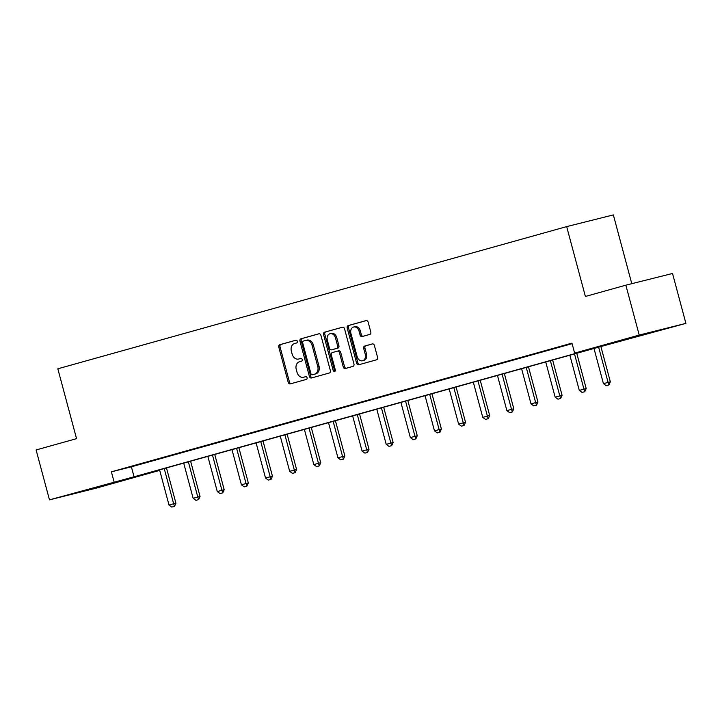 <?xml version="1.0" encoding="UTF-8"?>
<svg xmlns="http://www.w3.org/2000/svg" width="722" height="722" viewBox="0 0 722 722"><rect width="100%" height="100%" fill="white"/><g stroke="black" fill="none" stroke-linecap="round" stroke-linejoin="round"><path stroke-width="1.08" d="M297.329 341.289A1.417 1.101 -104.1 0 0 295.894 340.215L279.766 344.719A2.031 1.579 -104.1 0 0 278.773 347.101L288.222 382.371A2.031 1.579 -104.1 0 0 290.235 383.914L306.399 379.402A1.417 1.101 -104.1 0 0 305.659 376.658L303.574 377.236A6.489 5.045 -104.1 0 1 303.475 377.263A6.489 5.045 -104.1 0 1 297.031 372.326L296.246 369.384A6.489 5.045 -104.1 0 1 299.431 361.758L301.516 361.18A1.417 1.101 -104.1 0 0 300.776 358.437L298.691 359.014A6.489 5.045 -104.1 0 1 298.592 359.042A6.489 5.045 -104.1 0 1 292.148 354.105L291.363 351.163A6.489 5.045 -104.1 0 1 294.549 343.537L296.634 342.959A1.417 1.101 -104.1 0 0 297.329 341.289M653.058 332.165L627.653 338.798L653.058 332.165M101.992 486.141L76.577 492.783L101.992 486.141M369.79 334.412A2.031 1.579 -104.1 0 0 370.792 332.03L368.139 322.129A2.031 1.579 -104.1 0 0 366.126 320.586A2.031 1.579 -104.1 0 0 366.09 320.595L348.175 325.604A2.031 1.579 -104.1 0 0 347.183 327.987L356.632 363.256A2.031 1.579 -104.1 0 0 358.644 364.8L376.595 359.782A2.031 1.579 -104.1 0 0 377.588 357.399L374.384 345.45A2.031 1.579 -104.1 0 0 372.372 343.907A2.031 1.579 -104.1 0 0 372.344 343.916L364.673 346.055A2.031 1.579 -104.1 0 0 363.68 348.437L365.269 354.367A5.424 4.215 -104.1 0 1 362.525 360.765A5.424 4.215 -104.1 0 1 357.146 356.641L350.919 333.42A5.424 4.215 -104.1 0 1 353.663 327.021A5.424 4.215 -104.1 0 1 359.042 331.154L360.079 335.017A2.031 1.579 -104.1 0 0 362.092 336.56A2.031 1.579 -104.1 0 0 362.128 336.551L369.79 334.412M49.475 499.859L36.1 449.959L76.559 438.651L57.832 368.789L566.671 226.609L585.398 296.471L625.848 285.172L639.223 335.071L685.9 323.375L601.309 346.434L140.745 475.121L159.715 470.374L96.152 488.162L49.475 499.859L134.057 476.8L594.63 348.112L574.631 353.121L639.223 335.071M574.631 353.121L571.959 343.14L111.387 471.827L114.058 481.809M320.911 335.333A2.031 1.579 -104.1 0 0 318.898 333.79A2.031 1.579 -104.1 0 0 318.862 333.799L300.948 338.798A2.031 1.579 -104.1 0 0 299.955 341.181L309.404 376.451A2.031 1.579 -104.1 0 0 311.417 377.994A2.031 1.579 -104.1 0 0 311.444 377.985L329.367 372.985A2.031 1.579 -104.1 0 0 330.36 370.594L320.911 335.333M324.557 332.201L342.481 327.192A2.031 1.579 -104.1 0 0 342.481 327.192A2.031 1.579 -104.1 0 1 344.52 328.736L353.97 363.996A2.031 1.579 -104.1 0 1 352.977 366.379L345.315 368.527A2.031 1.579 -104.1 0 0 345.315 368.527A2.031 1.579 -104.1 0 1 343.266 366.993L339.439 352.688A2.031 1.579 -104.1 0 0 337.427 351.145A2.031 1.579 -104.1 0 0 337.391 351.154L332.3 352.571A2.031 1.579 -104.1 0 0 331.308 354.953L335.297 369.844A1.417 1.101 -104.1 0 1 333.176 370.44L323.564 334.584A2.031 1.579 -104.1 0 1 324.557 332.201L342.769 327.156M625.848 285.172L672.525 273.476L685.9 323.375M631.777 283.683L613.357 214.912L566.671 226.609M111.387 471.827L131.386 466.818L572.104 343.672M131.386 466.818L134.057 476.8M572.041 343.473L564.162 345.576L572.023 343.392M550.913 349.376L540.029 352.327L550.913 349.376M526.78 356.117L515.896 359.069L526.78 356.117M502.647 362.859L491.754 365.81L502.647 362.859M478.515 369.601L467.621 372.552L478.515 369.601M454.382 376.352L443.488 379.303L454.382 376.352M430.24 383.093L419.356 386.044L430.24 383.093M406.107 389.835L395.223 392.786L406.107 389.835M381.974 396.577L371.081 399.528L381.974 396.577M357.841 403.318L346.948 406.269L357.841 403.318M333.708 410.069L322.815 413.02L333.708 410.069M309.567 416.811L298.682 419.762L309.567 416.811M285.434 423.552L274.55 426.503L285.434 423.552M261.301 430.294L250.417 433.245L261.301 430.294M237.168 437.036L226.275 439.996L237.168 437.036M213.035 443.786L202.142 446.738L213.035 443.786M188.902 450.528L178.009 453.479L188.902 450.528M164.76 457.27L153.876 460.221L164.76 457.27M140.628 464.011L129.743 466.963L140.628 464.011M299.747 358.753A6.489 5.045 -104.1 0 0 299.856 358.726A6.489 5.045 -104.1 0 0 299.955 358.699L298.691 359.014M301.02 358.401L299.955 358.699M304.63 376.974A6.489 5.045 -104.1 0 0 304.738 376.947A6.489 5.045 -104.1 0 0 304.837 376.92L303.574 377.236M305.902 376.622L304.837 376.92M296.137 340.179L281.02 344.403A2.031 1.579 -104.1 0 0 280.028 346.786L289.477 382.055A2.031 1.579 -104.1 0 0 291.237 383.635M319.16 333.754L302.211 338.483A2.031 1.579 -104.1 0 0 301.218 340.865L310.668 376.135A2.031 1.579 -104.1 0 0 312.418 377.714M303.348 341.082A1.417 1.101 -104.1 0 0 302.653 342.742L310.947 373.707A1.417 1.101 -104.1 0 0 312.382 374.781L314.584 374.158A6.489 5.045 -104.1 0 0 317.761 366.532L312.094 345.378A6.489 5.045 -104.1 0 0 305.659 340.432A6.489 5.045 -104.1 0 0 305.55 340.459L303.348 341.082M313.601 374.474A1.417 1.101 -104.1 0 0 313.646 374.465L312.382 374.781M305.758 340.414L306.814 340.143A6.489 5.045 -104.1 0 1 306.922 340.116A6.489 5.045 -104.1 0 1 313.357 345.062L319.025 366.216A6.489 5.045 -104.1 0 1 315.848 373.843L313.646 374.465M337.454 351.136L338.654 350.838A2.031 1.579 -104.1 0 0 338.654 350.838A2.031 1.579 -104.1 0 1 340.694 352.372L344.529 366.677A2.031 1.579 -104.1 0 0 346.28 368.256M325.821 331.885A2.031 1.579 -104.1 0 0 324.828 334.268L334.439 370.124A1.417 1.101 -104.1 0 0 335.143 371.099M335.459 337.842A5.424 4.215 -104.1 0 0 330.08 333.717A5.424 4.215 -104.1 0 0 327.337 340.116L329.53 348.293A2.031 1.579 -104.1 0 0 331.533 349.836A2.031 1.579 -104.1 0 0 331.569 349.827L336.66 348.41A2.031 1.579 -104.1 0 0 337.652 346.028L335.459 337.842L336.723 337.526A5.424 4.215 -104.1 0 0 331.335 333.402L330.08 333.717M332.77 349.529A2.031 1.579 -104.1 0 0 332.797 349.52A2.031 1.579 -104.1 0 0 332.833 349.511L331.569 349.827M336.723 337.526L338.916 345.712A2.031 1.579 -104.1 0 1 337.914 348.094L332.833 349.511M353.663 327.021L354.926 326.705A5.424 4.215 -104.1 0 1 360.305 330.829L361.343 334.701A2.031 1.579 -104.1 0 0 363.094 336.281M362.525 360.765L363.789 360.449A5.424 4.215 -104.1 0 0 366.532 354.051L365.269 354.367M372.633 343.871L365.937 345.739A2.031 1.579 -104.1 0 0 364.944 348.121L366.532 354.051M366.388 320.55L349.439 325.288A2.031 1.579 -104.1 0 0 348.446 327.671L357.895 362.94A2.031 1.579 -104.1 0 0 359.646 364.52M159.58 469.86L169.002 505.057L173.65 503.757L164.219 468.569M174.128 506.438L171.809 507.088L174.507 506.339L173.65 503.757L175.915 503.189L166.475 467.937M169.002 505.057L171.809 507.088M174.507 506.339L175.915 503.189M183.713 463.118L193.144 498.306L197.783 497.016L188.352 461.818M198.261 499.696L195.942 500.346L198.64 499.597L197.783 497.016L200.048 496.447L190.608 461.196M193.144 498.306L195.942 500.346M198.64 499.597L200.048 496.447M207.846 456.376L217.277 491.565L221.916 490.265L212.485 455.077M222.394 492.955L220.075 493.595L222.773 492.855L221.916 490.265L224.19 489.697L214.741 454.445M217.277 491.565L220.075 493.595M222.773 492.855L224.19 489.697M231.979 449.635L241.41 484.823L246.049 483.523L236.617 448.335M246.527 486.204L244.207 486.854L246.906 486.114L246.049 483.523L248.323 482.955L238.874 447.703M241.41 484.823L244.207 486.854M246.906 486.114L248.323 482.955M256.111 442.884L265.543 478.081L270.181 476.782L260.759 441.593M270.669 479.462L268.349 480.112L271.048 479.372L270.181 476.782L272.456 476.213L263.007 440.962M265.543 478.081L268.349 480.112M271.048 479.372L272.456 476.213M280.253 436.142L289.675 471.331L294.323 470.04L284.892 434.852M294.802 472.72L292.482 473.37L295.181 472.621L294.323 470.04L296.589 469.471L287.148 434.22M289.675 471.331L292.482 473.37M295.181 472.621L296.589 469.471M304.386 429.4L313.808 464.589L318.456 463.298L309.025 428.101M318.934 465.979L316.615 466.629L319.314 465.88L318.456 463.298L320.721 462.721L311.281 427.478M313.808 464.589L316.615 466.629M319.314 465.88L320.721 462.721M328.519 422.659L337.95 457.847L342.589 456.548L333.158 421.359M343.067 459.228L340.748 459.878L343.446 459.138L342.589 456.548L344.863 455.979L335.414 420.727M337.95 457.847L340.748 459.878M343.446 459.138L344.863 455.979M352.652 415.917L362.083 451.106L366.722 449.806L357.291 414.618M367.2 452.486L364.881 453.136L367.579 452.396L366.722 449.806L368.996 449.237L359.547 413.986M362.083 451.106L364.881 453.136M367.579 452.396L368.996 449.237M376.785 409.166L386.216 444.364L390.855 443.064L381.433 407.876M391.342 445.745L389.014 446.395L391.721 445.654L390.855 443.064L393.129 442.496L383.68 407.244M386.216 444.364L389.014 446.395M391.721 445.654L393.129 442.496M400.918 402.425L410.349 437.613L414.988 436.323L405.565 401.125M415.475 439.003L413.155 439.653L415.854 438.904L414.988 436.323L417.262 435.754L407.822 400.502M410.349 437.613L413.155 439.653M415.854 438.904L417.262 435.754M425.059 395.683L434.482 430.872L439.129 429.572L429.698 394.383M439.608 432.261L437.288 432.902L439.987 432.162L439.129 429.572L441.395 429.003L431.955 393.752M434.482 430.872L437.288 432.902M439.987 432.162L441.395 429.003M449.192 388.941L458.623 424.13L463.262 422.83L453.831 387.642M463.741 425.511L461.421 426.16L464.12 425.42L463.262 422.83L465.528 422.262L456.087 387.01M458.623 424.13L461.421 426.16M464.12 425.42L465.528 422.262M473.325 382.2L482.756 417.388L487.395 416.089L477.964 380.9M487.873 418.769L485.554 419.419L488.252 418.679L487.395 416.089L489.669 415.52L480.22 380.268M482.756 417.388L485.554 419.419M488.252 418.679L489.669 415.52M497.458 375.449L506.889 410.637L511.528 409.347L502.097 374.158M512.015 412.027L509.687 412.677L512.385 411.928L511.528 409.347L513.802 408.778L504.353 373.527M506.889 410.637L509.687 412.677M512.385 411.928L513.802 408.778M521.591 368.707L531.022 403.896L535.661 402.605L526.239 367.408M536.148 405.286L533.829 405.935L536.527 405.186L535.661 402.605L537.935 402.037L528.486 366.785M531.022 403.896L533.829 405.935M536.527 405.186L537.935 402.037M545.733 361.966L555.155 397.154L559.803 395.855L550.372 360.666M560.281 398.544L557.962 399.185L560.66 398.445L559.803 395.855L562.068 395.286L552.628 360.034M555.155 397.154L557.962 399.185M560.66 398.445L562.068 395.286M569.866 355.224L579.297 390.412L583.936 389.113L574.504 353.924M584.414 391.793L582.094 392.443L584.793 391.703L583.936 389.113L586.201 388.544L576.761 353.293M579.297 390.412L582.094 392.443M584.793 391.703L586.201 388.544M593.998 348.473L603.43 383.671L608.068 382.371L598.637 347.183M608.547 385.052L606.227 385.701L608.926 384.961L608.068 382.371L610.343 381.803L600.894 346.551M603.43 383.671L606.227 385.701M608.926 384.961L610.343 381.803M289.477 382.055L288.222 382.371M280.028 346.786L278.773 347.101M281.02 344.403L279.766 344.719M310.668 376.135L309.404 376.451M301.218 340.865L299.955 341.181M302.211 338.483L300.948 338.798M315.848 373.843L314.584 374.158M319.025 366.216L317.761 366.532M313.357 345.062L312.094 345.378M344.529 366.677L343.266 366.993M340.694 352.372L339.439 352.688M334.439 370.124L333.176 370.44M324.828 334.268L323.564 334.584M337.914 348.094L336.66 348.41M338.916 345.712L337.652 346.028M361.343 334.701L360.079 335.017M360.305 330.829L359.042 331.154M364.944 348.121L363.68 348.437M365.937 345.739L364.673 346.055M357.895 362.94L356.632 363.256M348.446 327.671L347.183 327.987M349.439 325.288L348.175 325.604M299.856 358.726L298.592 359.042M304.738 376.947L303.475 377.263M313.619 374.465L312.364 374.781M306.922 340.116L305.659 340.432M338.681 350.829L337.427 351.145M332.797 349.52L331.533 349.836"/></g></svg>
